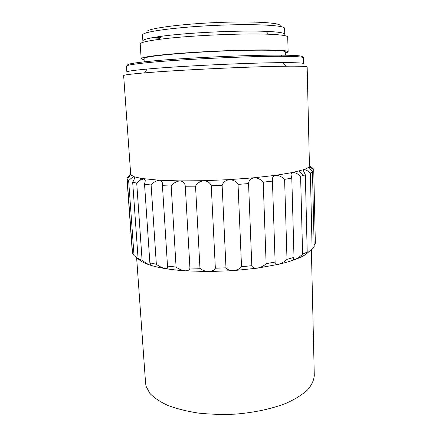 <?xml version="1.0" encoding="UTF-8"?>
<svg xmlns="http://www.w3.org/2000/svg" width="439" height="439" viewBox="0 0 439 439"><rect width="100%" height="100%" fill="white"/><g stroke="black" fill="none" stroke-linecap="round" stroke-linejoin="round"><path stroke-width="0.66" d="M126.855 72.001L127.162 71.716C128.632 71.025 135.3 70.136 147.175 69.055C178.81 66.097 251.355 62.678 283.122 62.645C296.802 62.607 303.64 62.942 303.634 63.66L303.492 57.822C303.492 56.911 296.396 56.411 282.211 56.318C250.307 56.049 179.227 59.402 147.488 62.673C135.152 63.907 128.243 64.961 126.75 65.823L126.443 66.174L126.871 72.051M176.088 267.049L171.183 186.037L162.446 185.713L167.506 266.094L176.088 267.049C178.613 269.036 181.625 270.292 185.132 270.825C188.057 270.803 189.637 269.974 189.862 268.355L189.922 267.982L199.964 268.284L195.536 186.169L185.28 186.235L189.922 267.982M185.28 186.235L185.165 185.609C184.687 182.876 182.931 181.307 179.902 180.901C176.374 181.323 173.465 183.036 171.183 186.037M156.344 264.278L151.109 184.973L144.546 184.314L149.864 262.796L156.344 264.278C159.165 266.369 162.051 267.79 164.998 268.542C166.65 268.745 167.544 268.421 167.693 267.57L167.506 266.094M162.446 185.713L162.375 183.025C162.068 181.4 161.069 180.473 159.379 180.242C156.427 180.533 153.672 182.108 151.109 184.973M142.104 260.305L136.716 183.134L132.677 182.212L138.082 258.439L142.104 260.305C144.985 262.5 147.526 264.058 149.721 264.986L150.95 264.69L149.864 262.796M144.546 184.314L145.282 180.67L143.877 178.821L140.26 180.155L136.716 183.134M134.038 255.52L128.654 180.72L127.211 179.628L132.551 253.446L134.038 255.52L140.145 260.519L138.082 258.439M132.677 182.212C133.922 180.177 134.57 178.574 134.619 177.405L134.252 176.802C132.968 176.879 131.102 178.185 128.654 180.72M132.161 250.334L126.926 177.954L130.652 173.849M283.122 62.645L286.107 66.207C300.161 66.08 307.179 66.333 307.163 66.969L309.44 165.777L309.056 166.76C308.354 167.665 306.636 168.603 303.909 169.575L292.67 172.505L275.703 175.315L254.049 177.768L229.41 179.622L203.932 180.698L179.902 180.901L159.379 180.242L141.512 178.464L134.252 176.802L131.031 175.013L130.679 174.343L126.926 177.954M142.862 40.794L142.488 35.082L142.889 34.368C145.841 31.202 179.375 26.878 217.612 25.297C255.866 23.69 285.207 25.358 284.593 28.381L284.763 34.28C284.681 32.881 278.458 31.91 266.094 31.361C240.243 30.17 186.811 32.689 161.184 36.311C150.851 37.732 144.881 39.071 143.279 40.322L142.922 40.723M285.301 52.921C287.172 52.482 288.11 52.071 288.127 51.698L287.715 37.041C287.644 35.674 281.223 34.736 268.465 34.226C241.62 33.106 185.713 35.74 159.094 39.384C148.36 40.816 142.192 42.149 140.584 43.384L140.195 43.999L141.166 58.628C141.215 59.002 142.192 59.32 144.096 59.578M286.107 66.207C253.21 66.448 177.318 70.026 144.541 72.885C132.238 73.928 125.367 74.762 123.941 75.387L123.65 75.623L130.707 174.382L127.211 179.628M280.225 26.444L280.203 25.709C280.746 22.724 253.199 21.028 217.42 22.515C181.658 23.975 150.034 28.134 147.027 31.262L146.653 32.744M154.55 37.304L160.158 37.82M152.097 37.738L159.812 38.325M288.127 51.698C287.682 50.897 282.99 50.342 274.051 50.046C261.21 49.739 240.912 50.079 218.825 51.023C196.677 52.021 175.084 53.525 160.328 55.056C149.924 56.197 143.569 57.279 141.567 58.184L141.166 58.628M285.366 55.177L285.268 51.862C285.904 50.019 256.793 49.541 218.809 51.215C180.835 52.867 147.46 56.104 144.442 58.08L144.025 58.524L144.244 61.833M315.345 243.294L313.742 169.86L315.345 243.294L314.121 244.688M309.429 165.207L313.347 168.883L313.742 169.86M312.107 248.726L314.165 246.498L312.497 171.764L310.373 173.021L312.107 248.726L305.994 254.241C303.327 256.047 299.689 257.808 295.074 259.526C297.417 258.423 299.925 256.656 302.603 254.23L307.207 252.019L305.341 174.914L300.611 176.215L302.603 254.23M286.996 259.367L294.009 257.358L291.798 178.108L284.604 179.359L286.996 259.367C284.439 261.677 281.629 263.323 278.567 264.305L257.495 268.136C261.051 267.34 263.927 265.858 266.122 263.68L275.121 262.061L272.438 181.093L263.213 182.174L266.122 263.68M241.532 266.736L251.81 265.672L248.556 183.579L238.037 184.391L241.532 266.736C239.919 268.778 237.236 270.078 233.482 270.643L208.624 271.565C212.24 271.253 214.479 270.139 215.346 268.218L225.986 267.823L222.129 185.329L211.241 185.785L215.346 268.218M309.621 251.092L305.994 254.241L305.462 254.406L307.207 252.019M294.009 257.358L293.4 259.092C293.389 259.751 293.949 259.893 295.074 259.526C290.437 261.238 284.933 262.829 278.567 264.305C276.202 264.657 275.039 264.097 275.088 262.626L275.121 262.061M251.81 265.672C252.271 267.488 254.165 268.311 257.495 268.136L233.482 270.643C229.767 270.6 227.27 269.661 225.986 267.823M199.964 268.284C201.962 270.183 204.848 271.275 208.624 271.565L185.132 270.825C177.724 270.303 171.012 269.541 164.998 268.542C159.011 267.543 153.919 266.352 149.721 264.986C145.545 263.614 142.357 262.127 140.145 260.519L139.399 259.943M313.737 170.003C311.284 167.813 309.72 166.732 309.056 166.76L309.023 166.897C309.292 167.846 310.45 169.465 312.497 171.764M310.373 173.021C307.635 170.683 305.478 169.536 303.909 169.575L303.387 170.541L305.341 174.914M300.611 176.215C297.752 173.718 295.107 172.483 292.67 172.505C291.512 172.834 290.969 173.679 291.041 175.035L291.798 178.108M284.604 179.359C281.849 176.697 278.88 175.353 275.703 175.315C273.288 175.973 272.169 177.576 272.35 180.122L272.438 181.093M263.213 182.174C260.793 179.359 257.742 177.894 254.049 177.768C250.669 178.547 248.836 180.484 248.556 183.579M238.037 184.391C236.177 181.45 233.301 179.864 229.41 179.622C225.635 180.303 223.21 182.207 222.129 185.329M211.241 185.785C210.116 182.761 207.68 181.066 203.932 180.698C200.107 181.258 197.309 183.079 195.536 186.169M127.826 64.599C129.329 63.715 136.172 62.651 148.355 61.405C179.71 58.107 249.703 54.809 281.229 55.138C297.455 55.292 304.326 55.967 301.834 57.163M136.628 257.671L145.6 383.461L146.077 386.298L149.759 393.245C153.957 397.723 159.977 401.784 167.802 405.422C176.604 408.72 186.734 411.266 198.198 413.061C210.199 414.345 222.6 414.701 235.403 414.125C254.488 412.6 272.323 408.704 286.563 403.079C295.315 399.062 302.301 394.688 307.519 389.953C311.646 385.129 313.901 380.311 314.286 375.51L311.372 249.429M299.058 171.034L303.124 175.562M141.512 178.464L140.26 180.155M147.175 69.055L144.541 72.885M161.184 36.311L159.094 39.384M266.094 31.361L268.465 34.226M148.355 61.405L147.488 62.673M281.229 55.138L282.211 56.318"/></g></svg>
